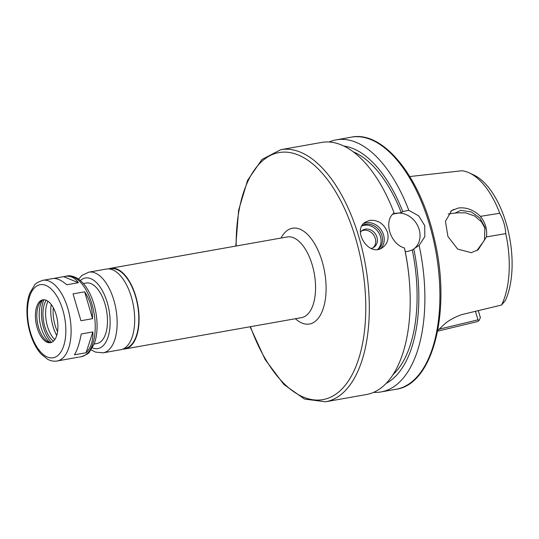 <?xml version="1.0" encoding="UTF-8"?>
<svg xmlns="http://www.w3.org/2000/svg" width="539" height="539" viewBox="0 0 539 539"><rect width="100%" height="100%" fill="white"/><g stroke="black" fill="none" stroke-linecap="round" stroke-linejoin="round"><path stroke-width="0.81" d="M53.759 278.441L64.936 276.399C70.299 275.544 74.786 277.639 78.384 282.692L66.769 284.754C61.203 280.051 56.575 277.976 52.876 278.542L42.79 280.327C37.737 282.18 34.988 283.784 34.543 285.144L30.083 292.596C26.33 301.348 25.481 316.945 30.076 332.893C32.67 341.611 36.329 348.632 41.052 353.968L47.661 359.297C50.882 360.989 54.028 361.554 57.107 361.002A40.964 20.226 -100.1 0 0 69.868 317.134A40.964 20.226 -100.1 0 0 42.79 280.327M73.048 293.883L84.663 291.821C89.838 299.563 92.472 308.51 92.567 318.67L80.951 320.732L73.048 293.883M74.436 354.81C77.205 350.31 79.476 343.363 81.254 333.978L92.87 331.909C93.213 340.931 90.943 347.877 86.058 352.749L74.436 354.81M57.107 361.002L78.371 357.168M63.669 276.682L78.384 282.692M84.663 291.821L92.567 318.67M92.87 331.909L86.058 352.749M94.096 344.037L96.973 343.525A30.723 15.173 -100.1 0 0 106.54 310.626A30.723 15.173 -100.1 0 0 86.233 283.022L83.363 283.534M37.171 327.786A21.762 10.746 -100.1 0 0 50.464 342.676A21.762 10.746 -100.1 0 0 57.242 319.371A21.762 10.746 -100.1 0 0 42.857 299.819A21.762 10.746 -100.1 0 0 37.171 327.786M43.565 299.745A21.762 10.746 -100.1 0 0 40.998 301.375A21.762 10.746 -100.1 0 0 38.572 327.537A21.762 10.746 -100.1 0 0 48.18 341.861A21.762 10.746 -100.1 0 0 51.158 342.508M42.473 300.23A24.221 11.959 -100.1 0 0 41.146 327.624A24.221 11.959 -100.1 0 0 49.959 342.427M43.996 299.745A26.243 12.956 -100.1 0 0 43.551 327.651A26.243 12.956 -100.1 0 0 51.555 342.359M46.219 300.25A23.298 11.508 -100.1 0 0 44.831 326.769A23.298 11.508 -100.1 0 0 53.469 341.12M47.998 301.247A23.298 11.508 -100.1 0 0 47.466 326.297A23.298 11.508 -100.1 0 0 54.796 339.577M51.198 304.427A28.163 13.906 -100.1 0 0 53.017 326.398A28.163 13.906 -100.1 0 0 56.71 335.487M53.341 307.776A23.581 11.642 -100.1 0 0 55.012 325.024A23.581 11.642 -100.1 0 0 57.572 331.606M91.111 349.818L95.504 352.108L103.144 352.829L120.682 349.723A40.964 20.226 -100.1 0 0 133.443 305.849A40.964 20.226 -100.1 0 0 106.365 269.049L88.827 272.161L81.928 275.449L78.566 279.135M123.734 348.659L124.981 348.437A40.452 19.977 -100.1 0 0 137.58 305.114A40.452 19.977 -100.1 0 0 110.839 268.772L109.599 268.995M122.831 349.083A40.964 20.226 -100.1 0 0 125.068 348.942A40.964 20.226 -100.1 0 0 137.829 305.074A40.964 20.226 -100.1 0 0 110.751 268.267A40.964 20.226 -100.1 0 0 108.602 268.9M250.103 326.755L265.154 359.553L283.81 384.435L304.515 399.069L325.529 401.784L366.412 394.528A128.019 63.211 -100.1 0 0 409.31 280.408A128.019 63.211 -100.1 0 0 404.425 247.967C390.074 244.005 383.195 220.633 394.117 212.932A128.019 63.211 -100.1 0 0 321.675 142.424L280.785 149.68L261.988 159.456L247.59 180.322L238.636 210.102L235.786 246.08M369.66 220.384C378.034 219.73 383.97 223.685 387.474 232.235C389.017 238.723 387.42 243.803 382.683 247.468C369.249 257.871 351.65 230.389 365.253 222.162L369.66 220.384M392.52 214.145L401.292 212.588L402.774 211.564L408.798 210.325L418.648 215.816L424.739 225.625L424.806 236.722L419.106 245.36L412.281 249.941L408.03 251.369L405.234 251.598M409.31 280.408L409.216 279.323A122.043 60.26 -100.1 0 0 404.998 250.473L404.425 247.967M394.117 212.932L393.45 213.505M392.722 214.232A20.482 17.376 -124.6 0 1 419.16 229.466A20.482 17.376 -124.6 0 1 414.504 248.472M392.918 374.74A118.674 58.603 -100.1 0 0 412.281 249.941M386.052 383.465A122.043 60.26 -100.1 0 0 413.77 248.917M373.601 392.345A128.019 63.211 -100.1 0 0 381.1 391.92A128.019 63.211 -100.1 0 0 419.106 245.36M380.777 248.526A15.361 13.03 55.4 0 0 383.566 234.93A15.361 13.03 55.4 0 0 363.636 223.544M378.169 249.321A14.337 12.168 55.4 0 0 381.915 235.617A14.337 12.168 55.4 0 0 362.087 225.612M377.785 249.382A14.337 12.168 55.4 0 0 380.453 236.621A14.337 12.168 55.4 0 0 361.885 225.982M371.048 248.439A10.241 8.691 55.4 0 0 373.985 247.233A10.241 8.691 55.4 0 0 376.95 237.241A10.241 8.691 55.4 0 0 362.37 230.362A10.241 8.691 55.4 0 0 360.456 232.282M373.109 247.751A10.241 8.691 55.4 0 0 375.272 238.4A10.241 8.691 55.4 0 0 361.575 231.002M401.292 212.588A118.674 58.603 -100.1 0 0 353.375 151.883M485.241 228.651L481.442 221.805L474.61 215.991L465.521 212.804L456.499 212.871L448.178 213.996M454.815 213.228L460.784 210.345L471.302 211.928L479.899 218.066L484.905 227.242L484.5 240.111L476.86 250.635M469.334 172.904L473.734 174.966A73.472 36.281 -100.1 0 1 507.657 228.718A73.472 36.281 -100.1 0 1 505.407 300.466L501.533 305.04A76.43 37.737 -100.1 0 0 505.757 233.636L486.468 236.877L478.093 249.853L471.214 252.663L457.692 249.099L447.949 236.533L445.43 221.388L451.621 210.574L458.379 208.014C466.444 207.104 473.788 209.887 480.431 216.355L499.761 213.262A76.43 37.737 -100.1 0 0 469.334 172.904A76.43 37.737 -100.1 0 0 462.011 170.755L409.802 176.536M486.468 236.877C487.391 229.553 485.376 222.715 480.431 216.355M451.116 210.938L453.784 209.401L450.712 211.261M437.614 331.168L477.527 321.567L479.11 320.422L477.965 319.849L439.272 329.154M501.533 305.04L461.728 314.614C452.942 317.747 446.184 321.891 441.461 327.045L437.769 330.36M499.761 213.262C503.379 219.784 505.38 226.575 505.757 233.636M478.315 310.626L480.39 317.693L479.11 320.422M475.452 311.313L477.965 319.849M408.798 210.325A128.019 63.211 -100.1 0 0 336.356 139.817A128.019 63.211 -100.1 0 0 329.174 142M402.774 211.564A122.043 60.26 -100.1 0 0 343.916 146.056M79.246 357.074L81.221 356.724A40.964 20.226 -100.1 0 0 93.981 312.849A40.964 20.226 -100.1 0 0 66.91 276.049L64.936 276.399M92.324 347.857A35.843 17.699 -100.1 0 0 109.033 310.181A35.843 17.699 -100.1 0 0 80.378 280.556M103.144 352.829A40.964 20.226 -100.1 0 0 115.905 308.962A40.964 20.226 -100.1 0 0 88.827 272.161M30.474 332.395A37.124 18.333 -100.1 0 0 63.669 345.95A37.124 18.333 -100.1 0 0 45.842 285.401A37.124 18.333 -100.1 0 0 30.474 332.395M125.068 348.942L301.544 317.626A40.964 20.226 -100.1 0 0 314.304 273.751A40.964 20.226 -100.1 0 0 287.233 236.951L110.751 268.267M295.365 318.717A48.651 24.019 -100.1 0 0 324.411 304.292A48.651 24.019 -100.1 0 0 313.287 241.6A48.651 24.019 -100.1 0 0 281.048 238.049M250.467 326.688A125.459 61.951 -100.1 0 0 354.777 369.195A125.459 61.951 -100.1 0 0 319.465 170.216A125.459 61.951 -100.1 0 0 236.156 246.013M325.529 401.784A128.019 63.211 -100.1 0 0 365.402 264.683A128.019 63.211 -100.1 0 0 280.785 149.68M437.931 330.239L437.735 331.141M351.381 137.149C383.647 130.377 420.858 177.688 434.447 239.377C451.514 309.629 433.612 384.327 396.118 389.259A128.019 63.211 -100.1 0 0 435.99 252.158A128.019 63.211 -100.1 0 0 351.381 137.149L336.356 139.817M81.221 356.724C86.28 354.871 89.029 353.267 89.474 351.906L93.934 344.455C98.772 332.994 98.071 313.112 91.515 297.245C87.648 287.826 82.582 281.324 76.322 277.74C72.361 275.901 69.228 275.335 66.91 276.049M396.118 389.259L381.1 391.92"/></g></svg>
